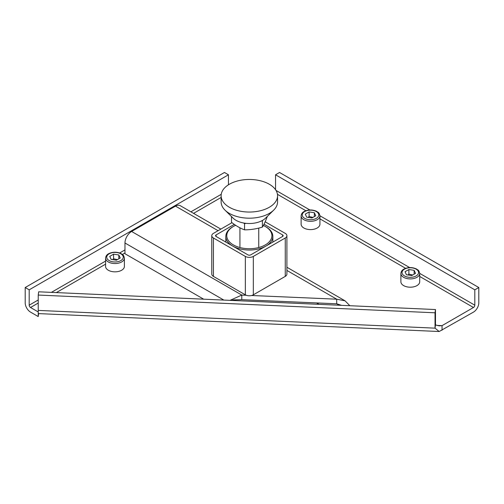 <?xml version="1.0" encoding="UTF-8"?>
<svg xmlns="http://www.w3.org/2000/svg" width="504" height="504" viewBox="0 0 504 504"><rect width="100%" height="100%" fill="white"/><g stroke="black" fill="none" stroke-linecap="round" stroke-linejoin="round"><path stroke-width="0.76" d="M439.179 331.519L38.48 313.601A7.522 0.473 -87.4 0 1 38.235 310.414L38.235 295.054L435.034 312.795L435.034 328.154L439.179 331.519L473.476 312.102A7.522 4.347 120 0 0 478.8 302.891L478.8 287.526L279.537 172.481L275.543 174.787L474.812 289.832L474.812 305.191A1.884 1.084 -60 0 1 473.476 307.497L442.039 325.647L442.039 330.252M38.235 295.054L38.669 291.803L435.475 309.544L435.034 312.795M436.867 325.414L442.039 325.647L439.198 325.861L435.475 324.91L435.475 309.544M435.475 324.91L435.034 328.154L38.235 310.414M38.613 313.608L38.216 316.55L38.254 311.699M38.216 311.938L30.524 307.497A1.884 1.084 -120 0 1 29.188 305.191L38.235 299.968M228.457 184.798L228.457 174.787L29.188 289.832L25.2 287.526L25.2 302.891A7.522 4.347 -120 0 0 30.524 312.102L38.216 316.55M29.188 289.832L29.188 305.191M228.457 174.787L224.463 172.481L25.2 287.526M275.543 189.712L275.543 174.787M474.812 289.832L478.8 287.526M251.628 295.502L336.716 299.193L345.051 300.825L349.864 305.72M286.908 270.434L336.716 299.193L336.716 303.799L241.788 299.678L233.73 299.867L231.556 300.428M341.561 305.348L336.716 303.799L339.217 305.241M230.013 300.359L241.788 295.073L241.788 299.678M223.871 300.088L124.967 242.985A9.406 5.431 120 0 1 131.613 231.468L241.788 295.073L246.305 295.268M319.032 304.34L316.581 302.923M124.967 242.985L124.967 253.739L203.679 299.181M131.613 231.468L175.512 206.123A9.406 5.431 -60 0 1 180.218 205.657L220.834 229.106M419.7 273.477L419.7 281.767A9.406 5.431 180 0 1 416.947 285.611A9.406 5.431 180 0 1 406.696 286.789A9.406 5.431 180 0 1 400.888 281.767L400.888 273.477A9.406 5.431 0 0 0 406.696 278.492A9.406 5.431 0 0 0 416.947 277.313A9.406 5.431 0 0 0 419.7 273.477C418.698 269.281 417.879 270.314 416.531 269.016C412.411 267.107 408.284 267.095 404.139 268.972C402.198 269.898 401.121 271.398 400.888 273.477M415.542 273.363L411.699 275.581L406.457 274.768L405.046 271.744L408.889 269.527L414.137 270.333L415.542 273.363M412.719 274.989L408.889 274.132L408.889 269.527M414.137 274.176L414.137 270.333M408.889 274.132L407.862 274.989M319.933 215.876L319.933 224.173A9.406 5.431 180 0 1 317.18 228.01A9.406 5.431 180 0 1 306.93 229.188A9.406 5.431 180 0 1 301.121 224.173L301.121 215.876A9.406 5.431 0 0 0 306.93 220.891A9.406 5.431 0 0 0 317.18 219.713A9.406 5.431 0 0 0 319.933 215.876C318.931 211.68 318.112 212.713 316.764 211.415C312.65 209.507 308.517 209.494 304.372 211.371C302.438 212.297 301.354 213.797 301.121 215.876M315.775 215.762L311.932 217.98L306.69 217.174L305.285 214.143L309.122 211.926L314.37 212.738L315.775 215.762M312.959 217.394L309.122 216.531L309.122 211.926M314.37 216.575L314.37 212.738M309.122 216.531L308.101 217.388M124.393 258.117L124.393 266.408A9.406 5.431 180 0 1 121.64 270.251A9.406 5.431 180 0 1 111.39 271.429A9.406 5.431 180 0 1 105.582 266.408L105.582 258.117A9.406 5.431 0 0 0 111.39 263.132A9.406 5.431 0 0 0 121.64 261.954A9.406 5.431 0 0 0 124.393 258.117C123.392 253.922 122.573 254.955 121.225 253.657C117.111 251.748 112.978 251.735 108.832 253.613C106.898 254.539 105.815 256.038 105.582 258.117M120.236 258.004L116.392 260.221L111.151 259.409L109.746 256.385L113.583 254.167L118.831 254.974L120.236 258.004M117.419 259.629L113.583 258.772L113.583 254.167M118.831 258.817L118.831 254.974M113.583 258.772L112.556 259.629M264.02 224.198L282.593 234.921A1.884 1.084 180 0 1 283.147 235.689A1.884 1.084 180 0 1 282.593 236.458L250.671 254.892A1.884 1.084 180 0 1 248.012 254.892L216.084 236.458A1.884 1.084 180 0 1 215.536 235.689A1.884 1.084 180 0 1 216.084 234.921L234.322 224.393M265.167 221.785L285.258 233.383A5.645 3.257 180 0 1 286.908 235.689A5.645 3.257 180 0 1 285.258 237.995L253.329 256.423A5.645 3.257 180 0 1 245.347 256.423L213.425 237.995A5.645 3.257 180 0 1 211.768 235.689A5.645 3.257 180 0 1 213.425 233.383L231.972 222.68M211.768 235.689L211.768 274.088A5.645 3.257 0 0 0 213.425 276.394L245.347 294.827A5.645 3.257 0 0 0 253.329 294.827L285.258 276.394A5.645 3.257 0 0 0 286.908 274.088L286.908 235.689M232.728 246.065A23.518 13.577 0 0 0 265.948 246.065M265.986 246.047A23.518 13.577 0 0 0 272.853 236.458A23.518 13.577 0 0 0 265.967 226.857L265.299 226.472A22.573 13.035 180 0 1 265.299 244.906A22.573 13.035 180 0 1 233.377 244.906A22.573 13.035 180 0 1 233.377 226.472A22.573 13.035 180 0 1 235.683 225.313M233.377 226.472L232.709 226.857A23.518 13.577 0 0 0 225.823 236.458A23.518 13.577 0 0 0 232.697 246.047M263.346 225.471A22.573 13.035 180 0 1 265.299 226.472M245.908 223.329L244.56 223.713L243.615 222.995M262.628 220.336L262.395 220.954L261.418 220.972M267.177 216.556L267.177 216.802C265.583 221.143 263.989 224.576 262.395 227.096L262.395 220.954M231.506 216.556L231.506 222.321C235.859 225.742 240.206 228.255 244.56 229.856C250.507 229.843 256.448 228.923 262.395 227.096M244.56 223.713L244.56 229.856M269.293 184.231A28.218 16.292 180 0 1 277.559 195.754A28.218 16.292 180 0 1 249.341 212.045A28.218 16.292 180 0 1 221.124 195.754A28.218 16.292 180 0 1 238.543 180.703A28.218 16.292 180 0 1 269.293 184.231M277.559 195.754L277.559 201.896A28.218 16.292 180 0 1 273.691 210.124A28.218 16.292 180 0 1 224.986 210.124A28.218 16.292 180 0 1 221.124 201.896L221.124 195.754M273.691 210.124L265.577 218.137A18.812 10.861 180 0 1 233.106 218.137L224.986 210.124M473.476 307.497L419.7 276.45M405.626 268.323L319.933 218.849M305.865 210.722L277.446 194.317M221.124 197.455L193.567 213.362M124.967 252.97L122.415 254.444M105.582 264.159L56.328 292.597M38.235 303.043L30.524 307.497M51.389 292.377L105.582 261.091M119.656 252.964L124.967 249.896M190.903 211.825L221.231 194.317M275.997 190.411L309.897 209.979M319.933 215.775L409.664 267.58M419.7 273.376L474.812 305.191M218.081 230.7L175.512 206.123M416.146 275.934A8.278 4.782 180 0 1 402.299 273.792A8.278 4.782 180 0 1 412.436 267.939A8.278 4.782 180 0 1 416.146 275.934M316.38 218.333A8.278 4.782 180 0 1 302.532 216.191A8.278 4.782 180 0 1 312.669 210.338A8.278 4.782 180 0 1 316.38 218.333M120.84 260.574A8.278 4.782 180 0 1 106.993 258.432A8.278 4.782 180 0 1 117.13 252.58A8.278 4.782 180 0 1 120.84 260.574M282.593 234.921L282.593 236.458M216.084 234.921L216.084 236.458M253.329 294.827L253.329 256.423M245.347 256.423L245.347 294.827M285.258 237.995L285.258 276.394M213.425 276.394L213.425 237.995M345.051 300.825L286.908 267.252M272.853 242.078L272.853 236.458M225.823 242.078L225.823 236.458M258.747 247.54L258.747 228.091M239.936 247.54L239.936 227.802"/></g></svg>
